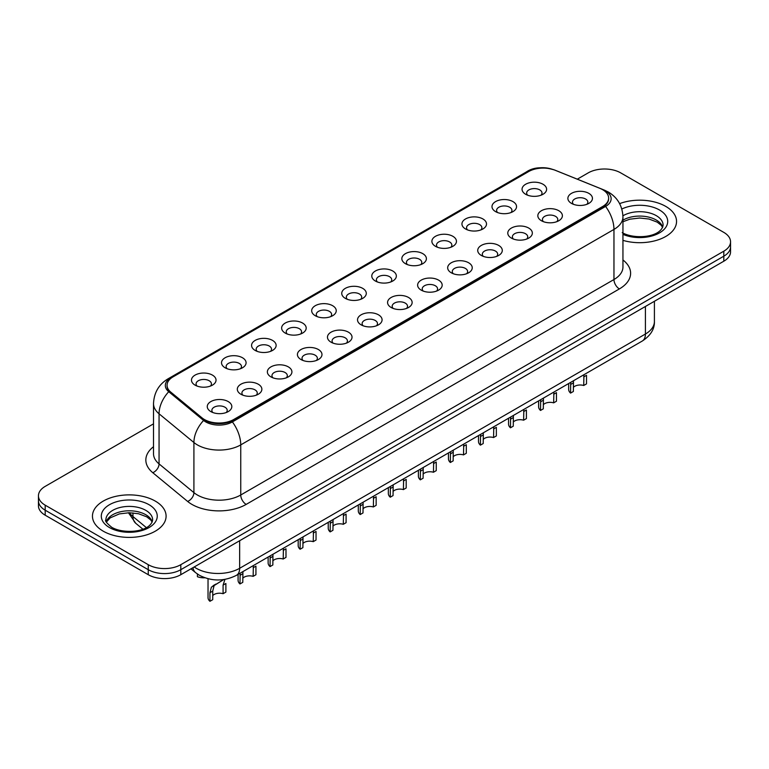 <?xml version="1.0" encoding="UTF-8"?>
<svg xmlns="http://www.w3.org/2000/svg" width="769" height="769" viewBox="0 0 769 769"><rect width="100%" height="100%" fill="white"/><g stroke="black" fill="none" stroke-linecap="round" stroke-linejoin="round"><path stroke-width="1.15" d="M495.592 211.629L495.592 211.629A12.275 7.084 180 0 1 495.592 201.603A12.275 7.084 180 0 1 512.952 201.603A12.275 7.084 180 0 1 512.952 211.629A12.275 7.084 180 0 1 495.592 211.629M510.943 212.571A7.671 4.431 0 0 0 511.943 210.379A7.671 4.431 0 0 0 509.703 207.245A7.671 4.431 0 0 0 501.34 206.284A7.671 4.431 0 0 0 496.601 210.379A7.671 4.431 0 0 0 497.61 212.571M465.543 228.979L465.543 228.979A12.275 7.084 180 0 1 465.543 218.954A12.275 7.084 180 0 1 482.903 218.954A12.275 7.084 180 0 1 482.903 228.979A12.275 7.084 180 0 1 465.543 228.979M480.885 229.921A7.671 4.431 0 0 0 481.894 227.73A7.671 4.431 0 0 0 479.645 224.596A7.671 4.431 0 0 0 471.291 223.635A7.671 4.431 0 0 0 466.552 227.73A7.671 4.431 0 0 0 467.562 229.921M435.494 246.33L435.494 246.33A12.275 7.084 180 0 1 435.494 236.304A12.275 7.084 180 0 1 452.854 236.304A12.275 7.084 180 0 1 452.854 246.33A12.275 7.084 180 0 1 435.494 246.33M450.836 247.272A7.671 4.431 0 0 0 451.845 245.08A7.671 4.431 0 0 0 449.596 241.947A7.671 4.431 0 0 0 441.233 240.985A7.671 4.431 0 0 0 436.504 245.08A7.671 4.431 0 0 0 437.503 247.272M405.436 263.68L405.436 263.68A12.275 7.084 180 0 1 405.436 253.655A12.275 7.084 180 0 1 422.796 253.655A12.275 7.084 180 0 1 422.796 263.68A12.275 7.084 180 0 1 405.436 263.68M420.787 264.623A7.671 4.431 0 0 0 421.787 262.431A7.671 4.431 0 0 0 419.547 259.297A7.671 4.431 0 0 0 411.184 258.336A7.671 4.431 0 0 0 406.445 262.431A7.671 4.431 0 0 0 407.455 264.623M375.387 281.031L375.387 281.031A12.275 7.084 180 0 1 375.387 271.005A12.275 7.084 180 0 1 392.748 271.005A12.275 7.084 180 0 1 392.748 281.031A12.275 7.084 180 0 1 375.387 281.031M390.729 281.973A7.671 4.431 0 0 0 391.738 279.781A7.671 4.431 0 0 0 389.489 276.648A7.671 4.431 0 0 0 381.126 275.687A7.671 4.431 0 0 0 376.397 279.781A7.671 4.431 0 0 0 377.396 281.973M345.339 298.382L345.339 298.382A12.275 7.084 180 0 1 345.339 288.356A12.275 7.084 180 0 1 362.689 288.356A12.275 7.084 180 0 1 362.689 298.382A12.275 7.084 180 0 1 345.339 298.382M360.68 299.324A7.671 4.431 0 0 0 361.69 297.132A7.671 4.431 0 0 0 359.44 293.998A7.671 4.431 0 0 0 351.077 293.037A7.671 4.431 0 0 0 346.338 297.132A7.671 4.431 0 0 0 347.348 299.324M315.28 315.732L315.28 315.732A12.275 7.084 180 0 1 315.28 305.706A12.275 7.084 180 0 1 332.641 305.706A12.275 7.084 180 0 1 332.641 315.732A12.275 7.084 180 0 1 315.28 315.732M330.632 316.674A7.671 4.431 0 0 0 331.631 314.483A7.671 4.431 0 0 0 329.382 311.349A7.671 4.431 0 0 0 321.029 310.388A7.671 4.431 0 0 0 316.29 314.483A7.671 4.431 0 0 0 317.299 316.674M285.232 333.083L285.232 333.083A12.275 7.084 180 0 1 285.232 323.057A12.275 7.084 180 0 1 302.592 323.057A12.275 7.084 180 0 1 302.592 333.083A12.275 7.084 180 0 1 285.232 333.083M300.573 334.025A7.671 4.431 0 0 0 301.583 331.833A7.671 4.431 0 0 0 299.333 328.699A7.671 4.431 0 0 0 290.97 327.738A7.671 4.431 0 0 0 286.241 331.833A7.671 4.431 0 0 0 287.241 334.025M255.173 350.433L255.173 350.433A12.275 7.084 180 0 1 255.173 340.407A12.275 7.084 180 0 1 272.534 340.407A12.275 7.084 180 0 1 272.534 350.433A12.275 7.084 180 0 1 255.173 350.433M270.525 351.375A7.671 4.431 0 0 0 271.524 349.184A7.671 4.431 0 0 0 269.285 346.05A7.671 4.431 0 0 0 260.922 345.089A7.671 4.431 0 0 0 256.183 349.184A7.671 4.431 0 0 0 257.192 351.375M225.125 367.784L225.125 367.784A12.275 7.084 180 0 1 225.125 357.758A12.275 7.084 180 0 1 242.485 357.758A12.275 7.084 180 0 1 242.485 367.784A12.275 7.084 180 0 1 225.125 367.784M240.466 368.726A7.671 4.431 0 0 0 241.476 366.534A7.671 4.431 0 0 0 239.226 363.401A7.671 4.431 0 0 0 230.873 362.439A7.671 4.431 0 0 0 226.134 366.534A7.671 4.431 0 0 0 227.134 368.726M195.076 385.134L195.076 385.134A12.275 7.084 180 0 1 195.076 375.109A12.275 7.084 180 0 1 212.436 375.109A12.275 7.084 180 0 1 212.436 385.134A12.275 7.084 180 0 1 195.076 385.134M210.418 386.076A7.671 4.431 0 0 0 211.427 383.885A7.671 4.431 0 0 0 209.178 380.751A7.671 4.431 0 0 0 200.815 379.79A7.671 4.431 0 0 0 196.076 383.885A7.671 4.431 0 0 0 197.085 386.076M525.65 194.278L525.65 194.278A12.275 7.084 180 0 1 525.65 184.252A12.275 7.084 180 0 1 543.01 184.252A12.275 7.084 180 0 1 543.01 194.278A12.275 7.084 180 0 1 525.65 194.278M540.991 195.22A7.671 4.431 0 0 0 542.001 193.029A7.671 4.431 0 0 0 539.751 189.895A7.671 4.431 0 0 0 531.389 188.934A7.671 4.431 0 0 0 526.659 193.029A7.671 4.431 0 0 0 527.659 195.22M541.434 220.741L541.434 220.741A12.275 7.084 180 0 1 541.434 210.716A12.275 7.084 180 0 1 558.794 210.716A12.275 7.084 180 0 1 558.794 220.741A12.275 7.084 180 0 1 541.434 220.741M556.775 221.683A7.671 4.431 0 0 0 557.785 219.492A7.671 4.431 0 0 0 555.535 216.358A7.671 4.431 0 0 0 547.182 215.397A7.671 4.431 0 0 0 542.443 219.492A7.671 4.431 0 0 0 543.443 221.683M511.385 238.092L511.385 238.092A12.275 7.084 180 0 1 511.385 228.066A12.275 7.084 180 0 1 528.736 228.066A12.275 7.084 180 0 1 528.745 238.092A12.275 7.084 180 0 1 511.385 238.092M526.727 239.034A7.671 4.431 0 0 0 527.736 236.842A7.671 4.431 0 0 0 525.487 233.709A7.671 4.431 0 0 0 517.124 232.747A7.671 4.431 0 0 0 512.385 236.842A7.671 4.431 0 0 0 513.394 239.034M481.327 255.443L481.327 255.443A12.275 7.084 180 0 1 481.327 245.417A12.275 7.084 180 0 1 498.687 245.417A12.275 7.084 180 0 1 498.687 255.443A12.275 7.084 180 0 1 481.327 255.443M496.678 256.385A7.671 4.431 0 0 0 497.678 254.193A7.671 4.431 0 0 0 495.438 251.059A7.671 4.431 0 0 0 487.075 250.098A7.671 4.431 0 0 0 482.336 254.193A7.671 4.431 0 0 0 483.345 256.385M451.278 272.793L451.278 272.793A12.275 7.084 180 0 1 451.278 262.767A12.275 7.084 180 0 1 468.638 262.767A12.275 7.084 180 0 1 468.638 272.793A12.275 7.084 180 0 1 451.278 272.793M466.62 273.735A7.671 4.431 0 0 0 467.629 271.544A7.671 4.431 0 0 0 465.38 268.41A7.671 4.431 0 0 0 457.017 267.449A7.671 4.431 0 0 0 452.287 271.544A7.671 4.431 0 0 0 453.287 273.735M421.229 290.144A12.275 7.084 180 0 1 421.22 290.144A12.275 7.084 180 0 1 421.229 280.118A12.275 7.084 180 0 1 438.58 280.118A12.275 7.084 180 0 1 438.58 290.144A12.275 7.084 180 0 1 421.229 290.144M436.571 291.086A7.671 4.431 0 0 0 437.58 288.894A7.671 4.431 0 0 0 435.331 285.76A7.671 4.431 0 0 0 426.968 284.799A7.671 4.431 0 0 0 422.229 288.894A7.671 4.431 0 0 0 423.238 291.086M391.171 307.494L391.171 307.494A12.275 7.084 180 0 1 391.171 297.468A12.275 7.084 180 0 1 408.531 297.468A12.275 7.084 180 0 1 408.531 307.494A12.275 7.084 180 0 1 391.171 307.494M406.522 308.436A7.671 4.431 0 0 0 407.522 306.245A7.671 4.431 0 0 0 405.273 303.111A7.671 4.431 0 0 0 396.919 302.15A7.671 4.431 0 0 0 392.18 306.245A7.671 4.431 0 0 0 393.19 308.436M361.122 324.845L361.122 324.845A12.275 7.084 180 0 1 361.122 314.819A12.275 7.084 180 0 1 378.483 314.819A12.275 7.084 180 0 1 378.483 324.845A12.275 7.084 180 0 1 361.122 324.845M376.464 325.787A7.671 4.431 0 0 0 377.473 323.595A7.671 4.431 0 0 0 375.224 320.462A7.671 4.431 0 0 0 366.861 319.5A7.671 4.431 0 0 0 362.132 323.595A7.671 4.431 0 0 0 363.131 325.787M331.064 342.195L331.064 342.195A12.275 7.084 180 0 1 331.064 332.17A12.275 7.084 180 0 1 348.424 332.17A12.275 7.084 180 0 1 348.424 342.195A12.275 7.084 180 0 1 331.064 342.195M346.415 343.137A7.671 4.431 0 0 0 347.415 340.946A7.671 4.431 0 0 0 345.175 337.812A7.671 4.431 0 0 0 336.812 336.851A7.671 4.431 0 0 0 332.073 340.946A7.671 4.431 0 0 0 333.083 343.137M301.015 359.546L301.015 359.546A12.275 7.084 180 0 1 301.015 349.52A12.275 7.084 180 0 1 318.376 349.52A12.275 7.084 180 0 1 318.376 359.546A12.275 7.084 180 0 1 301.015 359.546M316.357 360.488A7.671 4.431 0 0 0 317.366 358.296A7.671 4.431 0 0 0 315.117 355.163A7.671 4.431 0 0 0 306.754 354.201A7.671 4.431 0 0 0 302.025 358.296A7.671 4.431 0 0 0 303.024 360.488M270.967 376.897L270.967 376.897A12.275 7.084 180 0 1 270.967 366.871A12.275 7.084 180 0 1 288.317 366.871A12.275 7.084 180 0 1 288.317 376.897A12.275 7.084 180 0 1 270.967 376.897M286.308 377.839A7.671 4.431 0 0 0 287.318 375.647A7.671 4.431 0 0 0 285.068 372.513A7.671 4.431 0 0 0 276.705 371.552A7.671 4.431 0 0 0 271.966 375.647A7.671 4.431 0 0 0 272.976 377.839M240.908 394.247L240.908 394.247A12.275 7.084 180 0 1 240.908 384.221A12.275 7.084 180 0 1 258.269 384.221A12.275 7.084 180 0 1 258.269 394.247A12.275 7.084 180 0 1 240.908 394.247M256.26 395.189A7.671 4.431 0 0 0 257.259 392.997A7.671 4.431 0 0 0 255.01 389.864A7.671 4.431 0 0 0 246.657 388.903A7.671 4.431 0 0 0 241.918 392.997A7.671 4.431 0 0 0 242.927 395.189M210.86 411.598L210.86 411.598A12.275 7.084 180 0 1 210.86 401.572A12.275 7.084 180 0 1 228.22 401.572A12.275 7.084 180 0 1 228.22 411.598A12.275 7.084 180 0 1 210.86 411.598M226.201 412.54A7.671 4.431 0 0 0 227.211 410.348A7.671 4.431 0 0 0 224.961 407.214A7.671 4.431 0 0 0 216.598 406.253A7.671 4.431 0 0 0 211.869 410.348A7.671 4.431 0 0 0 212.869 412.54M571.482 203.391L571.482 203.391A12.275 7.084 180 0 1 571.482 193.365A12.275 7.084 180 0 1 588.843 193.365A12.275 7.084 180 0 1 588.843 203.391A12.275 7.084 180 0 1 571.482 203.391M586.834 204.333A7.671 4.431 0 0 0 587.833 202.141A7.671 4.431 0 0 0 585.594 199.008A7.671 4.431 0 0 0 577.231 198.046A7.671 4.431 0 0 0 572.492 202.141A7.671 4.431 0 0 0 573.501 204.333M599.801 188.299A20.715 11.958 180 0 1 602.569 189.645A20.715 11.958 180 0 1 608.635 198.094A20.715 11.958 180 0 1 602.569 206.553L233.699 419.518A20.715 11.958 180 0 1 202.084 417.923L170.805 392.132A20.715 11.958 180 0 1 167.056 385.279A20.715 11.958 180 0 1 173.131 376.82L528.611 171.583A20.715 11.958 180 0 1 555.131 170.247L599.801 188.299M665.762 206.4A36.825 21.263 0 0 0 619.631 203.622A36.825 21.263 0 0 1 665.762 206.4A36.825 21.263 0 0 1 676.547 221.434A36.825 21.263 0 0 0 665.762 206.4M155.309 501.109A36.825 21.263 0 0 0 115.177 496.495A36.825 21.263 0 0 0 92.453 516.143A36.825 21.263 0 0 0 103.238 531.177A36.825 21.263 0 0 0 143.361 535.782A36.825 21.263 0 0 0 166.094 516.143A36.825 21.263 0 0 0 155.309 501.109A36.825 21.263 0 0 0 115.177 496.495A36.825 21.263 0 0 0 92.453 516.143A36.825 21.263 0 0 0 103.238 531.177A36.825 21.263 0 0 0 143.361 535.782A36.825 21.263 0 0 0 166.094 516.143A36.825 21.263 0 0 0 155.309 501.109M608.635 198.094L608.635 198.729A20.715 11.958 180 0 1 602.569 207.178L233.699 420.143A20.715 11.958 180 0 1 202.084 418.547L170.805 392.767A20.715 11.958 180 0 1 167.056 385.903M552.084 169.218A18.869 10.891 0 0 0 529.149 170.901L170.853 377.762A18.869 10.891 0 0 0 168.738 391.709L203.593 420.441A18.869 10.891 0 0 0 205.708 421.902A18.869 10.891 0 0 0 232.392 421.902L605.607 206.428A18.869 10.891 0 0 0 605.607 191.02A18.869 10.891 0 0 0 603.088 189.799L602.262 189.462M153.512 423.854L45.188 486.383A23.012 13.284 0 0 0 38.45 495.784L38.45 505.81A23.012 13.284 0 0 0 45.188 515.201L148.254 574.703L148.254 569.694A23.012 13.284 0 0 0 180.802 569.694L723.812 256.192A23.012 13.284 0 0 0 730.55 246.801A23.012 13.284 0 0 1 723.812 256.192L180.802 569.694A23.012 13.284 0 0 1 148.254 569.694L45.188 510.193L148.254 569.694L148.254 564.686A23.012 13.284 0 0 0 180.802 564.686L723.812 251.184A23.012 13.284 0 0 0 730.55 241.793A23.012 13.284 0 0 0 723.812 232.392L620.746 172.89A23.012 13.284 0 0 0 588.198 172.89L577.298 179.177M38.45 500.792A23.012 13.284 0 0 0 45.188 510.193A23.012 13.284 0 0 1 38.45 500.792M622.948 240.361A36.825 21.263 0 0 0 676.547 221.434A36.825 21.263 0 0 1 622.948 240.361M38.45 495.784A23.012 13.284 0 0 0 45.188 505.175L148.254 564.686M148.254 574.703A23.012 13.284 0 0 0 180.802 574.703L723.812 261.21A23.012 13.284 0 0 0 730.55 251.809L730.55 241.793M568.656 383.529L568.656 389.431A11.506 6.642 180 0 0 570.569 393.094L570.713 382.347M583.709 376.906L586.507 375.291L586.507 383.885L583.709 385.5L583.95 374.705M570.569 393.094L573.366 391.479L573.491 380.742M573.366 387.374A7.671 4.431 180 0 1 583.709 385.5M538.608 400.88L538.608 406.782A11.506 6.642 180 0 0 540.511 410.444L540.655 399.697M553.661 394.257L556.458 392.642L556.458 401.235L553.661 402.85L553.891 392.055M540.511 410.444L543.308 408.829L543.433 398.092M543.308 404.725A7.671 4.431 180 0 1 553.661 402.85M508.549 418.23L508.549 424.132A11.506 6.642 180 0 0 510.462 427.795L510.606 417.048M523.612 411.607L526.409 409.992L526.409 418.586L523.612 420.201L523.843 409.406M510.462 427.795L513.259 426.18L513.384 415.443M513.259 422.075A7.671 4.431 180 0 1 523.612 420.201M478.501 435.581L478.501 441.483A11.506 6.642 180 0 0 480.404 445.145L480.558 434.398M493.554 428.958L496.351 427.343L496.351 435.936L493.554 437.551L493.794 426.757M480.404 445.145L483.211 443.53L483.336 432.793M483.211 439.426A7.671 4.431 180 0 1 493.554 437.551M448.452 452.931L448.452 458.833A11.506 6.642 180 0 0 450.355 462.496L450.499 451.749M463.505 446.308L466.302 444.693L466.302 453.287L463.505 454.902L463.736 444.107M450.355 462.496L453.152 460.881L453.277 450.144M453.152 456.776A7.671 4.431 180 0 1 463.505 454.902M418.394 470.282L418.394 476.184A11.506 6.642 180 0 0 420.307 479.846L420.451 469.1M433.447 463.659L436.254 462.044L436.254 470.638L433.447 472.253L433.687 461.458M420.307 479.846L423.104 478.231L423.229 467.494M423.104 474.127A7.671 4.431 180 0 1 433.447 472.253M388.345 487.633L388.345 493.535A11.506 6.642 180 0 0 390.248 497.197L390.392 486.45M403.398 481.01L406.195 479.395L406.195 487.988L403.398 489.603L403.629 478.808M390.248 497.197L393.046 495.582L393.18 484.845M393.046 491.478A7.671 4.431 180 0 1 403.398 489.603M358.296 504.983L358.296 510.885A11.506 6.642 180 0 0 360.2 514.548L360.344 503.801M373.349 498.36L376.147 496.745L376.147 505.339L373.349 506.954L373.58 496.159M360.2 514.548L362.997 512.933L363.122 502.195M362.997 508.828A7.671 4.431 180 0 1 373.349 506.954M328.238 522.334L328.238 528.236A11.506 6.642 180 0 0 330.151 531.898L330.295 521.151M343.291 515.711L346.088 514.096L346.088 522.689L343.291 524.304L343.532 513.509M330.151 531.898L332.948 530.283L333.073 519.546M332.948 526.179A7.671 4.431 180 0 1 343.291 524.304M298.189 539.684L298.189 545.586A11.506 6.642 180 0 0 300.093 549.249L300.237 538.502M313.243 533.061L316.04 531.446L316.04 540.04L313.243 541.655L313.473 530.86M300.093 549.249L302.89 547.634L303.015 536.897M302.89 543.529A7.671 4.431 180 0 1 313.243 541.655M268.131 557.035L268.131 562.937A11.506 6.642 180 0 0 270.044 566.599L270.188 555.852M283.194 550.412L285.991 548.797L285.991 557.39L283.194 559.005L283.425 548.21M270.044 566.599L272.841 564.984L272.966 554.247M272.841 560.88A7.671 4.431 180 0 1 283.194 559.005M238.082 574.385L238.082 580.287A11.506 6.642 180 0 0 239.986 583.95L240.139 573.203M253.136 567.762L255.933 566.147L255.933 574.741L253.136 576.356L253.376 565.561M239.986 583.95L242.793 582.335L242.917 571.598M242.793 578.23A7.671 4.431 180 0 1 253.136 576.356M209.937 601.3L209.937 592.707L211.398 587.141L223.712 579.566L214.109 585.574L212.734 591.092L212.734 599.685L209.937 601.3A11.506 6.642 180 0 1 208.034 597.638L208.034 578.74M223.087 585.113L225.884 583.498L225.884 592.092L223.087 593.706L223.087 585.113L224.961 579.307M212.734 595.581A7.671 4.431 180 0 1 223.087 593.706M213.1 585.69L215.887 584.084L213.1 585.69M197.402 574.02L197.402 576.712A11.506 6.642 180 0 0 204.842 577.779M233.699 419.518L233.699 420.143M202.084 417.923L202.084 418.547M170.805 392.132L170.805 392.767M602.569 206.553L602.569 207.178M622.948 259.98A38.354 22.147 180 0 1 619.381 288.923L246.176 504.397A7.671 4.431 60 0 1 240.745 494.996L613.96 279.532A30.683 17.716 0 0 0 622.948 266.997L622.948 216.887A30.683 17.716 180 0 1 613.96 229.422A26.848 15.505 -120 0 0 605.607 206.428M246.176 504.397A38.354 22.147 180 0 1 191.923 504.397A38.354 22.147 180 0 1 187.626 501.436L152.781 472.704A38.354 22.147 180 0 1 153.512 446.712M197.354 494.996A30.683 17.716 0 0 0 240.745 494.996L240.745 444.886A30.683 17.716 180 0 1 197.354 444.886A30.683 17.716 180 0 1 193.913 442.521L159.058 413.789A30.683 17.716 180 0 1 153.512 403.629L153.512 453.739A30.683 17.716 0 0 0 159.058 463.899L193.913 492.631A30.683 17.716 0 0 0 197.354 494.996M622.948 216.887C622.429 205.852 617.584 197.585 608.404 192.067L604.53 190.183A26.848 12.573 112 0 0 603.088 189.799M232.392 421.902A26.848 15.505 60 0 1 240.745 444.886L613.96 229.422L613.96 279.532A7.671 4.431 60 0 0 619.381 288.923M604.53 190.183L554.757 170.064C542.904 166.469 533.436 167.094 526.352 171.948A26.848 15.505 60 0 1 529.149 170.901M170.853 377.762A26.848 15.505 -120 0 0 168.065 378.809C158.885 384.317 154.031 392.594 153.512 403.629M168.738 391.709A26.848 17.956 129.5 0 0 159.058 413.789L159.058 463.899A7.671 5.133 -50.5 0 1 152.781 472.704M554.757 170.064A26.848 12.573 112 0 0 553.968 169.805M203.593 420.441A26.848 17.956 129.5 0 0 193.913 442.521L193.913 492.631A7.671 5.133 -50.5 0 1 187.626 501.436M180.802 564.686L180.802 574.703M723.812 251.184L723.812 261.21M45.188 505.175L45.188 515.201M194.201 566.974A30.683 17.716 0 0 0 196.268 568.291A30.683 17.716 0 0 0 239.659 568.291L645.422 334.025A30.683 17.716 0 0 0 654.409 321.5C654.64 329.113 650.584 335.63 642.25 341.052L236.487 575.308A15.342 8.863 60 0 0 239.659 568.291L239.659 540.722M645.422 306.466L645.422 334.025A15.342 8.863 60 0 1 642.25 341.052M192.961 567.685A15.342 10.266 129.5 0 0 195.634 572.674L190.972 568.839M129.432 512.731A30.683 17.716 0 0 0 132.96 516.557L132.96 512.885M142.851 529.159L135.767 523.314A15.342 10.266 129.5 0 1 132.96 516.557L146.331 527.582M570.569 384.5L573.366 382.885M662.724 227.124A23.387 13.496 0 0 0 656.265 220.03A23.387 13.496 0 0 0 622.948 220.174M622.236 232.632C634.262 239.659 660.994 237.698 663.109 225.192A23.387 13.496 0 0 0 656.265 215.647A23.387 13.496 0 0 0 622.928 215.801M622.948 234.362A27.982 16.159 0 0 0 660.879 232.017A27.982 16.159 0 0 0 659.514 210.004A27.982 16.159 0 0 0 621.823 209.014M540.511 401.851L543.308 400.236M510.462 419.201L513.259 417.586M480.404 436.552L483.211 434.937M450.355 453.902L453.152 452.287M152.262 521.824A23.387 13.496 0 0 0 145.802 514.74A23.387 13.496 0 0 0 122.338 511.395A23.387 13.496 0 0 0 106.276 521.824M145.802 510.356A23.387 13.496 0 0 0 120.32 507.425A23.387 13.496 0 0 0 105.891 519.902C104.661 520.623 106.631 523.103 111.784 527.342C123.809 534.368 150.532 532.408 152.656 519.902A23.387 13.496 0 0 0 145.802 510.356M109.486 527.563A27.982 16.159 0 0 0 149.061 527.563A27.982 16.159 0 0 0 149.061 504.714A27.982 16.159 0 0 0 109.486 504.714A27.982 16.159 0 0 0 109.486 527.563M420.307 471.253L423.104 469.638M390.248 488.603L393.046 486.988M360.2 505.954L362.997 504.339M330.151 523.304L332.948 521.69M300.093 540.655L302.89 539.04M270.044 558.006L272.841 556.391M239.986 575.356L242.793 573.741M209.937 592.707L212.734 591.092M526.352 171.948L168.065 378.809M236.487 575.308C224.135 581.518 211.792 581.518 199.44 575.308L195.634 572.674M654.409 321.5L654.409 301.275M135.767 523.314L128.413 512.74M662.609 227.384L661.196 225.269L657.216 222.135L648.988 219.03L639.702 218.021L629.811 219.194L622.948 221.741M152.156 522.093L150.743 519.969L146.764 516.845L138.535 513.74L129.25 512.731L119.358 513.903L110.121 517.912L106.391 522.093"/></g></svg>
